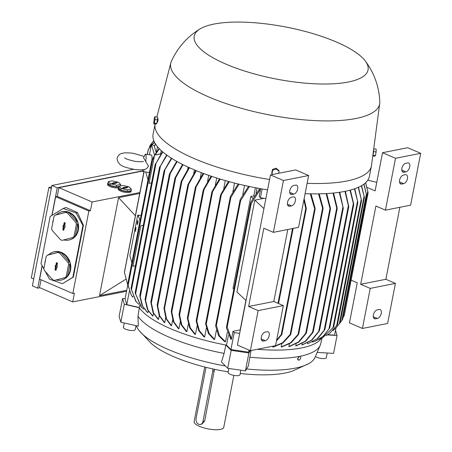 <?xml version="1.0" encoding="UTF-8"?>
<svg xmlns="http://www.w3.org/2000/svg" width="452" height="452" viewBox="0 0 452 452"><rect width="100%" height="100%" fill="white"/><g stroke="black" fill="none" stroke-linecap="round" stroke-linejoin="round"><path stroke-width="0.68" d="M146.471 168.788L148.555 166.2L143.538 157.759L145.137 154.516A8.803 1.288 98.3 0 1 145.578 154.177A8.803 1.288 98.3 0 1 145.759 161.658M257.267 349.3A94.587 28.256 11 0 0 301.574 347.944A94.587 28.256 11 0 0 321.152 338.554M312.236 342.034L315.536 341.045L323.039 336.407L329.774 327.903L353.684 204.892L350.001 190.19M345.379 191.264L348.78 206.654L324.943 329.276L317.327 338.655L308.467 343.373L307.439 343.633L307.569 342.949M319.513 330.135L319.253 331.056L311.987 340.062L302.405 344.831A94.587 28.256 -169 0 1 302.173 344.876A94.587 28.256 -169 0 1 301.936 344.927L311.513 340.158L319.558 330.305L343.283 208.259L339.282 192.32M339.768 192.247L343.283 208.259M196.366 170.692L187.846 185.738L188.009 184.472L195.789 170.455M269.584 179.495A110.186 32.917 11 0 1 155.092 123.995L153.087 134.306A110.186 32.917 11 0 0 267.567 189.863M305.1 193.676A110.186 32.917 11 0 0 344.831 191.377A110.186 32.917 11 0 0 369.414 176.353L371.425 165.986A110.186 32.917 11 0 0 371.521 165.398L379.725 103.423A106.412 31.787 11 0 0 379.804 101.802C379.075 86.552 374.233 72.947 365.284 60.992A88.552 26.453 11 0 0 299.71 30.041A88.552 26.453 11 0 0 213.96 24.08A88.552 26.453 11 0 0 200.129 28.888A88.552 26.453 11 0 0 236.916 68.421A88.552 26.453 11 0 0 348.306 82.015A88.552 26.453 11 0 0 365.284 60.992M307.117 183.309A110.186 32.917 11 0 0 346.848 181.009A110.186 32.917 11 0 0 371.425 165.986M125.108 298.648L122.605 298.495L124.306 304.275L139.363 307.71A94.587 28.256 11 0 0 170.647 328.723A94.587 28.256 11 0 0 225.83 345.006L231.175 350.362L248.905 352.967L250.301 350.633M139.617 305.32L139.199 307.473A94.587 28.256 -169 0 0 139.363 307.71L137.979 316.253A94.338 28.182 11 0 0 169.155 337.181A94.338 28.182 11 0 0 224.09 353.396L225.83 345.006A94.587 28.256 -169 0 0 226.525 345.136L228.424 335.384M171.528 325.785A94.587 28.256 -169 0 1 171.24 325.66A94.587 28.256 -169 0 1 170.958 325.536L165.969 318.632L163.946 308.264L164.212 307.343L166.539 318.88L171.528 325.785L172.658 319.965M157.562 118.684L158.059 118.853C158.002 120.933 157.68 122.176 157.098 122.588M200.129 28.888C187.354 36.623 177.766 47.426 171.381 61.291A106.412 31.787 11 0 0 170.845 62.822A106.412 31.787 11 0 0 236.085 106.779A106.412 31.787 11 0 0 355.899 118.497A106.412 31.787 11 0 0 379.725 103.423M137.979 316.253L138.306 326.174L120.825 322.186L119.119 316.406L122.605 298.495M136.289 325.717A91.57 27.357 11 0 0 139.165 330.621A91.57 27.357 11 0 0 168.41 349.56A91.57 27.357 11 0 0 225.401 365.973M297.648 358.69L299.552 356.362A2.051 1.158 113.3 0 0 298.134 358.272A2.051 1.158 113.3 0 0 298.557 360.114A2.051 1.158 113.3 0 0 298.998 360.154A2.051 1.158 113.3 0 0 300.563 358.334A2.051 1.158 113.3 0 0 300.184 356.346A2.051 1.158 113.3 0 0 299.93 356.289L299.987 356.295A94.338 28.182 11 0 0 320.248 345.209A94.338 28.182 11 0 0 320.728 343.723L321.982 338.158M298.557 360.114L298.173 359.95A2.051 1.158 -66.7 0 1 297.659 358.645M137.928 220.655A2.011 0.294 98.3 0 1 137.803 222.887A2.011 0.294 98.3 0 1 137.272 224.531A2.011 0.294 98.3 0 1 137.199 224.424A2.011 0.294 98.3 0 1 137.318 222.192A2.011 0.294 98.3 0 1 137.854 220.548A2.011 0.294 98.3 0 1 137.928 220.655M327.237 353.023L326.344 357.622A6.04 1.802 -169 0 1 321.909 358.509A6.04 1.802 -169 0 1 315.406 356.571M240.221 373.488A80.501 24.046 11 0 0 285.116 373.03A80.501 24.046 11 0 0 292.845 370.928L308.778 363.594A91.57 27.357 11 0 0 315.072 357.357L320.248 345.209M246.577 368.951A91.57 27.357 11 0 0 295.162 368.165A91.57 27.357 11 0 0 308.778 363.594M145.578 154.177L151.488 155.042A8.803 1.288 98.3 0 1 151.883 160.471M240.859 370.211L239.978 374.736A6.04 1.802 -169 0 1 234.616 375.51A6.04 1.802 -169 0 1 228.124 372.437L228.898 368.453M136.029 325.655L135.267 329.581A6.04 1.802 -169 0 1 129.453 330.282A6.04 1.802 -169 0 1 123.43 327.559A6.04 1.802 -169 0 1 123.413 327.276L124.249 322.965M118.503 187.857A6.543 1.955 -169 0 1 111.328 186.992A6.543 1.955 -169 0 1 107.548 184.399L107.734 183.455A6.543 1.955 -169 0 1 108.005 183.037M118.836 186.891A6.543 1.955 -169 0 1 108.13 184.337A6.543 1.955 -169 0 1 107.734 183.455M131.165 190.072A6.543 1.955 -169 0 1 131.261 190.563L131.074 191.507A6.543 1.955 -169 0 1 129.617 192.394A6.543 1.955 -169 0 1 122.306 191.693A6.543 1.955 -169 0 1 118.238 189.009L118.418 188.066A6.543 1.955 -169 0 1 118.69 187.648M131.261 190.563A6.543 1.955 -169 0 1 129.803 191.45A6.543 1.955 -169 0 1 118.814 188.947A6.543 1.955 -169 0 1 118.418 188.066M156.861 123.012A2.893 0.424 -81.7 0 0 157.443 120.272A2.893 0.424 -81.7 0 0 157.499 117.927M62.625 279.675L63.11 279.494A14.588 12.492 -110.3 0 0 70.54 270.194A14.588 12.492 -110.3 0 0 66.15 255.679A14.588 12.492 -110.3 0 0 53.003 252.12L52.511 252.301A14.588 12.492 69.7 0 1 59.415 252.063L47.319 255.25A14.588 12.492 -110.3 0 0 46.211 256.499L43.855 268.607A14.588 12.492 -110.3 0 0 44.369 270.42L52.771 279.839A14.588 12.492 -110.3 0 0 54.387 280.409L66.478 277.223A14.588 12.492 69.7 0 1 62.625 279.675A14.588 12.492 69.7 0 1 56.037 279.997M44.833 263.589A14.588 12.492 69.7 0 1 45.081 261.601A14.588 12.492 69.7 0 1 45.59 259.702M47.319 255.25L48.658 254.753A14.588 12.492 69.7 0 1 52.511 252.301M59.687 253.126L61.026 252.634A14.588 12.492 69.7 0 1 69.427 262.053L68.088 262.55L59.687 253.126A14.588 12.492 -110.3 0 0 58.071 252.561M68.597 264.363L69.941 263.866A14.588 12.492 69.7 0 1 70.054 270.375A14.588 12.492 69.7 0 1 67.585 275.974L66.246 276.471L68.597 264.363A14.588 12.492 -110.3 0 0 68.088 262.55M70.41 239.611L70.902 239.43A14.588 12.492 -110.3 0 0 78.332 230.13A14.588 12.492 -110.3 0 0 73.936 215.615A14.588 12.492 -110.3 0 0 60.788 212.056L60.302 212.237A14.588 12.492 69.7 0 1 67.201 211.999L55.104 215.186A14.588 12.492 -110.3 0 0 53.997 216.435L51.647 228.542A14.588 12.492 -110.3 0 0 52.155 230.356L60.557 239.775A14.588 12.492 -110.3 0 0 62.173 240.345L74.269 237.159A14.588 12.492 69.7 0 1 70.41 239.611A14.588 12.492 69.7 0 1 63.822 239.933M52.618 223.525A14.588 12.492 69.7 0 1 52.873 221.536A14.588 12.492 69.7 0 1 53.376 219.638M55.104 215.186L56.444 214.689A14.588 12.492 69.7 0 1 60.302 212.237M67.472 213.061L68.817 212.57A14.588 12.492 69.7 0 1 77.219 221.988L75.874 222.486L67.472 213.061A14.588 12.492 -110.3 0 0 65.862 212.496M76.388 224.299L77.727 223.802A14.588 12.492 69.7 0 1 77.84 230.311A14.588 12.492 69.7 0 1 75.371 235.91L74.032 236.407L76.388 224.299A14.588 12.492 -110.3 0 0 75.874 222.486M204.728 367.001L194.117 421.58A15.097 4.509 11 0 0 203.519 427.773A15.097 4.509 11 0 0 220.384 429.4A15.097 4.509 11 0 0 223.751 427.343L233.853 375.386M214.485 369.284L204.643 421.128L201.75 424.157L200.394 424.428A4.526 3.486 -101.2 0 0 202.954 421.467L212.756 371.03A4.526 3.486 -101.2 0 0 212.745 368.905M206.084 367.34A4.526 3.486 -101.2 0 0 205.886 368.069L196.083 418.501A4.526 3.486 -101.2 0 0 198.694 424.225A4.526 3.486 -101.2 0 0 200.394 424.428M125.984 187.919L125.43 188.026M124.763 188.043L124.272 187.992M115.3 183.309L114.74 183.416M114.079 183.433L113.588 183.382M63.506 225.61L63.336 226.469L63.811 226.633L63.291 229.3A0.548 0.469 -110.3 0 0 63.851 230.006M64.438 227.198L63.935 229.791A0.627 0.537 69.7 0 1 62.862 229.413L63.365 226.819L62.89 226.655L63.116 225.475L63.591 225.644L64.094 223.051A0.627 0.537 69.7 0 1 65.173 223.429L64.67 226.023L65.144 226.186L64.913 227.367L64.438 227.198L64.975 227.045M64.715 222.638A0.548 0.469 -110.3 0 0 64.529 222.938L64.009 225.604L63.591 225.644M55.715 265.674L55.551 266.533L56.025 266.697L55.506 269.364A0.548 0.469 -110.3 0 0 56.059 270.07M56.653 267.262L56.15 269.855A0.627 0.537 69.7 0 1 55.071 269.477L55.573 266.883L55.104 266.72L55.33 265.539L55.805 265.708L56.308 263.115A0.627 0.537 69.7 0 1 57.387 263.493L56.879 266.081L57.353 266.251L57.127 267.426L56.653 267.262L57.189 267.109M56.929 262.702A0.548 0.469 -110.3 0 0 56.743 263.002L56.223 265.669L55.805 265.708M125.074 187.382L126.809 187.038L127.899 187.371L126.029 187.789L126.453 187.97L123.515 188.292L122.419 187.97L124.289 187.535L123.871 187.354L125.074 187.382L124.972 188.004M124.656 187.201L124.532 187.942M124.289 187.535L124.266 188.139M126.029 187.789L125.927 188.077M114.39 182.772L116.119 182.427L117.215 182.761L115.345 183.184L115.763 183.365L112.825 183.681L111.729 183.359L113.605 182.924L113.181 182.744L114.39 182.772L114.283 183.393M113.972 182.591L113.842 183.331M113.605 182.924L113.582 183.535M115.345 183.184L115.243 183.467M62.89 226.655L63.336 226.469M63.365 226.819L63.811 226.633M55.104 266.72L55.551 266.533M55.573 266.883L56.025 266.697M33.719 278.997L31.307 277.957L48.895 187.461L51.613 186.919M272.81 174.449L271.985 173.805L272.675 170.268L276.217 168.969L279.076 171.206L278.669 173.291M153.669 123.786L154.392 117.435L155.047 116.712L155.008 119.52L154.324 123.063L153.669 123.786L156.132 124.147L156.782 123.424L154.324 123.063M372.776 155.946L374.781 156.239L375.437 155.511L376.12 151.974L376.16 149.166L373.719 148.804M118.961 186.247L121.159 188.456L127.357 189.868L131.357 189.077L129.159 186.874L122.961 185.456L118.961 186.247L118.644 187.896L120.842 190.106L127.04 191.518L131.035 190.727L131.357 189.077M108.277 181.642L110.474 183.845L116.672 185.263L120.673 184.467L118.469 182.263L112.277 180.845L108.277 181.642L107.955 183.292L110.152 185.495L116.35 186.913L118.932 186.399M67.201 211.999L56.444 214.689M75.371 235.91L77.727 223.802M72.93 237.656A14.588 12.492 -110.3 0 0 74.032 236.407M77.219 221.988L68.817 212.57M59.415 252.063L48.658 254.753M67.585 275.974L69.941 263.866M65.139 277.72A14.588 12.492 -110.3 0 0 66.246 276.471M69.427 262.053L61.026 252.634M48.895 187.461L51.308 188.501M276.217 168.969L275.98 168.167L278.839 170.404L279.076 171.206M275.98 168.167L272.437 169.466L272.675 170.268M272.437 169.466L271.748 173.003L271.985 173.805M156.782 123.424L157.471 119.882L155.008 119.52M157.471 119.882L157.511 117.074L155.047 116.712M373.697 148.996L373.663 151.612L376.12 151.974M373.663 151.612L372.973 155.149L375.437 155.511M127.357 189.868L127.04 191.518M121.159 188.456L120.842 190.106M116.672 185.263L116.35 186.913M120.673 184.467L120.379 185.97M110.474 183.845L110.152 185.495M42.109 265.618L37.725 288.167L32.38 285.867L51.895 185.473L133.549 169.285M373.578 149.866A2.893 0.424 98.3 0 1 372.957 154.573M120.475 185.461A6.543 1.955 -169 0 1 120.577 185.93M43.951 268.996L41.008 263.595L50.172 216.463L63.223 208.462L76.139 212.999L82.919 225.452L72.84 277.296L62.399 283.698L49.483 279.161L45.285 271.449M51.895 185.473L57.24 187.772L51.867 215.423M142.612 170.856L57.24 187.772M37.725 288.167L39.861 287.743M373.431 150.985A2.893 0.424 98.3 0 1 373.132 153.256M62.399 283.698L73.331 277.116L83.405 225.271L77.49 212.502L65.862 207.485L63.223 208.462M72.84 277.296L73.331 277.116M82.919 225.452L83.405 225.271M76.139 212.999L77.49 212.502M52.036 215.316L55.658 196.699L57.229 196.388L58.924 187.665L142.674 171.071M42.222 265.821L39.623 279.183L72.828 293.501L74.399 293.19L72.71 301.913L39.505 287.591L41.019 279.782M399.862 207.287L385.867 279.285L395.404 283.398L387.618 323.462L362.436 328.457L370.222 288.393L360.685 284.274L375.889 206.033L385.432 210.152L410.614 205.157L420.693 153.313L407.715 147.714L382.533 152.708L375.115 190.885L367.086 187.422M377.392 318.468L375.505 318.841A4.78 2.695 -66.7 0 1 374.482 318.75A4.78 2.695 -66.7 0 1 373.595 314.123A4.78 2.695 -66.7 0 1 377.245 309.886L379.132 309.513A4.78 2.695 -66.7 0 1 380.155 309.597A4.78 2.695 -66.7 0 1 381.042 314.23A4.78 2.695 -66.7 0 1 377.392 318.468L373.284 316.694M403.596 183.665L401.704 184.037A4.78 2.695 -66.7 0 1 400.687 183.947A4.78 2.695 -66.7 0 1 399.8 179.32A4.78 2.695 -66.7 0 1 403.45 175.082L405.337 174.709A4.78 2.695 -66.7 0 1 406.359 174.8A4.78 2.695 -66.7 0 1 407.246 179.427A4.78 2.695 -66.7 0 1 403.596 183.665L399.489 181.89M405.885 171.879L403.998 172.257A4.78 2.695 -66.7 0 1 402.975 172.167A4.78 2.695 -66.7 0 1 402.088 167.534A4.78 2.695 -66.7 0 1 405.738 163.302L407.625 162.923A4.78 2.695 -66.7 0 1 408.648 163.014A4.78 2.695 -66.7 0 1 409.535 167.641A4.78 2.695 -66.7 0 1 405.885 171.879L401.777 170.11M258.16 310.603L250.374 350.662L275.556 345.673L283.342 305.608L258.16 310.603L248.617 306.484L263.827 228.243L273.37 232.356L298.552 227.367L308.631 175.523L283.449 180.512L273.37 232.356M283.449 180.512L270.471 174.913L237.396 345.068L250.374 350.662M265.33 340.678L263.443 341.051A4.78 2.695 -66.7 0 1 262.42 340.961A4.78 2.695 -66.7 0 1 261.533 336.333A4.78 2.695 -66.7 0 1 265.183 332.096L267.07 331.723A4.78 2.695 -66.7 0 1 268.092 331.808A4.78 2.695 -66.7 0 1 268.98 336.441A4.78 2.695 -66.7 0 1 265.33 340.678L261.222 338.904M291.534 205.875L289.642 206.248A4.78 2.695 -66.7 0 1 288.619 206.157A4.78 2.695 -66.7 0 1 287.732 201.53A4.78 2.695 -66.7 0 1 291.382 197.292L293.275 196.919A4.78 2.695 -66.7 0 1 294.297 197.004A4.78 2.695 -66.7 0 1 295.184 201.637A4.78 2.695 -66.7 0 1 291.534 205.875L287.427 204.101M293.823 194.089L291.935 194.462A4.78 2.695 -66.7 0 1 290.913 194.377A4.78 2.695 -66.7 0 1 290.026 189.744A4.78 2.695 -66.7 0 1 293.676 185.506L295.563 185.134A4.78 2.695 -66.7 0 1 296.585 185.224A4.78 2.695 -66.7 0 1 297.472 189.851A4.78 2.695 -66.7 0 1 293.823 194.089L289.715 192.32M144.205 169.466A8.803 1.288 98.3 0 1 143.018 171.596A8.803 1.288 98.3 0 1 142.696 171.144L142.352 169.732M139.165 330.621L151.194 343.396A80.501 24.046 11 0 0 228.237 371.855M58.924 187.665L92.129 201.987L90.434 210.705L88.863 211.016L72.828 293.501M139.883 192.524L92.129 201.987M72.71 301.913L126.543 291.241M55.658 196.699L88.863 211.016M57.229 196.388L90.434 210.705M147.437 154.448L148.329 149.448L151.239 145.6L149.459 154.748M144.075 171.754L124.43 272.381L127.763 284.975M139.984 220.977L138.261 215.124L138.029 216.305L137.707 215.208L138.199 215.423M138.261 215.124L141.041 215.531M385.432 210.152L395.511 158.302L382.533 152.708M395.511 158.302L420.693 153.313M385.867 279.285L360.685 284.274M395.404 283.398L370.222 288.393M362.436 328.457L349.458 322.858L357.249 282.794L351.125 280.155M287.794 229.497L273.805 301.495L283.342 305.608M273.805 301.495L248.617 306.484M308.631 175.523L295.653 169.924L270.471 174.913M224.09 353.396L221.491 362.052L227.695 368.278L245.419 370.877L248.351 365.99L249.82 357.17A94.338 28.182 11 0 0 299.484 356.396M131.877 262.691L129.831 255.747L135.001 229.147M135.137 228.435L137.707 215.208M151.77 160.726L154.245 155.804L154.29 156.448L152.567 159.805L128.125 285.551L131.312 295.162L132.764 297.156L132.905 296.427M127.78 284.144L131.312 295.162M149.539 171.828A8.803 1.288 98.3 0 1 148.928 172.466L143.018 171.596M148.002 179.732L145.956 172.788L146.098 172.048M317.18 352.407L333.565 353.407L337.045 335.497L335.52 330.322M126.729 290.297L99.491 295.698L118.548 197.66L139.696 193.467M99.491 295.698L125.746 279.285M135.374 215.7L118.548 197.66M149.126 148.115L151.081 145.561L151.347 144.16L152.081 144.47A109.243 32.634 11 0 0 152.025 144.759L154.787 145.951M151.516 145.725L150.861 145.555M147.284 154.426L148.205 149.702L149.335 147.849M367.798 180.201L376.776 182.342M368.013 192.462L365.651 182.698M343.119 317.406L344.243 315.552L368.064 193.032L367.708 190.885M343.006 317.603L367.77 191.394L365.544 182.8M299.456 356.362L300.032 356.249L299.456 356.362M263.991 198.315L254.809 200.134L236.944 292.043L246.057 300.501M254.809 200.134L263.923 208.592M245.905 300.36L240.159 329.926A94.587 28.256 11 0 0 240.334 329.954M265.872 198.586L260.437 197.79L259.194 196.541L260.697 188.812L251.193 203.603L250.623 203.773L250.843 202.191L259.821 188.552M231.492 339.079L231.04 339.542L226.401 327.937L226.723 326.7L227.203 327.022L231.492 339.079L232.995 331.344L240.159 329.926M239.667 333.39L234.238 332.593L232.995 331.344M249.73 350.39L248.668 352.164L230.938 349.56L234.238 332.593M248.668 352.164L249.069 350.102M251.092 350.52L249.82 357.17M248.905 352.967L245.419 370.877M231.175 350.362L227.695 368.278M124.306 304.275L120.825 322.186M139.199 307.473L126.769 304.637L125.063 298.857L127.826 284.647M126.769 304.637L129.357 291.314M143.318 225.277L140.815 225.757L143.324 225.26M135.442 265.81L132.939 266.307L140.821 225.774M132.939 266.307L140.815 225.757M127.792 283.783L128.125 285.85M152.714 159.33L151.612 161.262M151.567 182.857L149.064 183.337L154.29 156.448M149.064 183.354L154.561 155.07L151.347 144.16M160.929 153.929L154.561 155.07M327.434 334.909L337.045 335.497M327.751 334.717L334.587 335.135L335.989 327.92M238.995 184.162L230.882 197.428L230.271 197.818L230.452 196.434L238.181 183.97M205.931 323.033L209.067 333.344L214.621 339.469A94.587 28.256 -169 0 1 213.785 339.271L208.395 333.395L205.643 324.078L205.931 323.033M229.288 181.676L220.57 195.891L220.757 194.484L228.531 181.467M196.473 319.863L199.309 330.57L204.649 337A94.587 28.256 -169 0 1 203.875 336.791L198.665 330.582L196.179 320.931L196.473 319.863M220.22 179.071L211.813 193.004L211.988 191.671L219.508 178.856M187.642 317.349L190.337 327.954L195.422 334.384A94.587 28.256 -169 0 1 194.705 334.164L189.71 327.898L187.365 318.344L187.642 317.349M211.734 176.365L203.185 191.004L203.366 189.654L211.073 176.144M179.314 313.818L181.811 324.92L186.857 331.638A94.587 28.256 -169 0 1 186.184 331.406L181.201 324.807L179.037 314.829L179.314 313.818M203.79 173.574L195.292 188.371L195.462 187.06L203.168 173.342M171.517 310.677L173.918 321.96L178.902 328.768A94.587 28.256 -169 0 1 178.28 328.531L173.325 321.784L171.246 311.643L171.517 310.677M187.8 185.156L164.212 307.343M189.45 167.732L181.913 181.218L181.167 182.28L181.105 181.789L157.189 304.84M157.398 304.586L159.776 315.937L164.731 322.688A94.587 28.256 -169 0 1 164.206 322.434L159.223 315.626L157.155 305.382L157.398 304.586L157.155 305.382M181.167 182.28L181.308 181.139L188.913 167.489M183.037 164.697L175.698 177.721L174.947 178.822L174.867 178.416L150.883 301.806M151.07 301.637L153.533 312.874L158.516 319.474A94.587 28.256 -169 0 1 158.036 319.208L152.996 312.49L150.855 302.32L151.07 301.637L150.855 302.32M174.947 178.822L175.06 177.8L182.54 164.449M177.144 161.596L170.201 173.647L169.449 174.732L169.353 174.421L145.109 299.151M145.222 299.015L145.459 300.84M169.449 174.732L169.534 173.862L176.692 161.341M145.092 299.608L145.278 299.077L145.092 299.608L147.397 309.439L152.482 315.863A94.587 28.256 -169 0 0 152.912 316.14L147.917 309.874L145.578 300.314L170.195 173.647M171.794 158.432L163.974 171.291L139.826 295.501M139.917 295.399L140.182 297.286M164.082 171.528L164.149 170.754L171.381 158.172M139.821 295.941L142.041 305.507L146.877 311.874L147.962 312.677L148.267 311.112M167.014 155.217L159.663 167.364L166.652 154.957M135.244 292.438L135.56 294.252M159.663 167.364L159.703 166.732M135.182 292.873L141.171 307.015L143.753 309.066A94.587 28.256 -169 0 1 143.747 309.066M162.856 151.979L155.307 164.415L162.545 151.719M131.136 288.11L131.464 290.06M155.307 164.415L155.33 163.873M131.103 288.517L135.82 301.36L138.883 304.309M159.381 148.759L155.155 154.94L160.618 153.855L161.257 150.572M159.132 148.499L154.934 154.624A109.243 32.634 11 0 0 155.155 154.94M154.624 142.448L152.025 144.759M152.075 144.482L154.527 142.267M156.194 152.607L154.567 147.086L155.251 143.555M153.844 140.775L149.962 145.736L149.442 147.651M149.979 145.713L149.663 147.352M149.748 146.092L150.855 144.352M364.001 184.077L366.679 195.433L363.832 184.196M366.696 194.897L366.679 195.433M341.599 320.903L342.469 319.541M361.611 185.648L364.414 197.417L361.385 185.778M340.175 322.513L364.414 197.417M339.938 322.926L336.079 327.824L339.316 323.768L364.131 196.123M339.102 324.124L340.164 322.513M358.521 187.235L361.527 200.507L358.244 187.36M337.514 324.412L361.527 200.507M337.26 324.915L329.361 333.644L336.667 325.638L361.244 199.196M336.435 326.09L337.503 324.4M354.769 188.733L357.837 202.383L354.436 188.846M333.745 326.717L357.837 202.383M333.48 327.254L322.485 337.904L332.921 327.813L357.538 201.14M332.689 328.321L333.723 326.677M350.385 190.089L353.696 204.022L353.583 205.044M329.711 327.858L323.609 336.085L316.101 340.819M324.892 329.169L324.649 329.966L317.875 338.429L308.467 343.373M348.661 206.863L344.944 191.354M333.542 193.015L337.186 207.863L337.017 209.169L333.011 193.072M313.242 331.474L312.97 332.44L305.727 341.215L296.263 345.848A94.587 28.256 -169 0 1 295.738 345.916L305.264 341.237L313.242 331.474M326.694 193.552L330.468 208.31L330.288 209.66L326.112 193.586M306.416 332.474L306.134 333.486L298.851 342.074L289.416 346.56A94.587 28.256 -169 0 1 288.828 346.605L298.393 342.028L306.416 332.474M319.191 193.84L323.073 207.971L322.897 209.304L318.553 193.851M298.727 333.649L298.45 334.644L291.128 342.786L281.828 346.955A94.587 28.256 -169 0 1 281.178 346.972L290.67 342.684L298.727 333.649M310.982 193.846L315.129 208.338L314.937 209.739L310.281 193.829M290.839 333.712L290.551 334.779L283.003 342.955L273.443 347A94.587 28.256 -169 0 1 272.725 346.989L282.551 342.791L290.839 333.712M304.139 198.614L306.343 208.508L306.179 208.96L305.75 208.417L303.874 200.004M276.624 340.181L281.229 334.559L281.839 334.175L281.85 334.525L276.46 341.017M319.202 339.322L322.485 337.904M326.118 335.638L329.361 333.644M332.932 330.604L336.079 327.824M339.446 323.683L341.814 320.587L366.414 194.038M254.267 195.965A94.587 28.256 -169 0 1 253.838 195.88L250.86 196.467L232.995 288.382L233.859 289.184M250.86 196.467L252.854 198.321M249.442 186.523L240.628 200.665L240.035 200.954L240.244 199.462L248.566 186.337M215.949 324.858L216.401 325.304L219.384 335.644L225.48 341.757A94.587 28.256 -169 0 1 224.565 341.582L218.683 335.746L215.644 326.011L215.949 324.858M156.087 163.166L131.487 289.715L136.238 301.857M160.42 166.229L135.611 293.873L141.617 307.433M164.844 170.37L140.267 296.817L142.566 306.083L147.358 312.242M230.938 349.56L226.525 345.136M244.56 185.461L242.786 194.592M216.418 330.226L214.621 339.469M234.571 183.066L232.882 191.744M206.372 328.141L204.649 337M225.316 180.568L223.768 188.557M197.032 326.095L195.422 334.384M216.723 177.992L215.338 185.094M188.326 324.067L186.857 331.638M208.722 175.336L207.547 181.393M180.207 322.027L178.902 328.768M201.298 172.636L200.355 177.489M194.433 169.89L193.75 173.398M165.669 317.863L164.731 322.688M188.128 167.127L187.738 169.138M159.251 315.694L158.516 319.474M182.41 164.381L182.342 164.714M153.431 313.451L152.912 316.14M143.826 308.665L143.753 309.066M156.375 152.33L157.477 146.64M150.635 144.668L153.816 140.696M153.742 140.515L153.002 141.572M301.936 344.927L302.196 343.582M295.738 345.916L296.122 343.927M288.828 346.605L289.337 343.983M281.178 346.972L281.805 343.757M272.725 346.989L272.878 346.204M260.437 197.79L262.154 188.964M256.035 193.315L257.064 188.043M227.305 332.384L225.48 341.757M255.42 187.727L253.838 195.88M135.159 230.463L135.368 229.096L135.159 230.463L135.651 230.537L135.894 229.277L135.402 229.204M135.894 229.277L135.368 229.096M135.51 227.475L134.775 231.249L134.933 228.401L135.142 229.096L135.476 227.373L136.001 227.548L135.476 227.373M135.346 230.91L135.267 231.322L134.775 231.249M135.854 228.3L136.001 227.548M135.267 228.452L134.933 228.401M134.967 230.853L135.425 228.232L134.967 230.853L135.459 230.927L135.538 230.52M135.803 229.164L135.916 228.305L135.425 228.232M135.945 228.413L135.453 228.339M212.756 371.03L214.446 370.696M202.954 421.467L204.643 421.128M126.809 187.038L126.741 187.648M116.119 182.427L116.057 183.043M64.094 223.051L64.529 222.938M62.862 229.413L63.291 229.3M56.308 263.115L56.743 263.002M55.071 269.477L55.506 269.364M375.505 318.841L373.714 318.067M401.704 184.037L399.918 183.269M403.998 172.257L402.207 171.483M263.443 341.051L261.651 340.277M289.642 206.248L287.856 205.474M291.935 194.462L290.144 193.693M227.203 327.022L251.193 203.603M206.361 323.57L230.882 197.428M196.874 320.547L221.209 195.36M188.032 318.123L212.474 192.382M179.67 314.745L203.875 190.23M171.85 311.722L195.998 187.478M164.517 308.513L188.58 184.721M157.697 305.795L181.913 181.218M151.363 302.897L175.698 177.721M328.96 328.96L353.289 203.784M324.146 330.226L348.362 205.649M318.779 331.152L342.842 207.361M312.53 332.367L336.683 208.123M305.727 333.248L329.932 208.728M298.066 334.277L322.508 208.53M290.201 334.243L314.53 209.061M281.229 334.559L305.75 208.417M277.986 303.298L292.512 228.565M216.401 325.304L240.628 200.665M144.092 156.403L133.041 153.251C127.255 152.669 123.678 152.708 122.311 153.375C119.904 153.714 118.17 155.296 117.113 158.11C117.384 166.455 126.012 167.432 134.284 169.398C139.854 170.138 143.928 169.929 146.499 168.771M170.845 62.822L156.878 116.978M143.335 161.37L143.335 161.37C143.651 161.799 141.024 161.822 135.453 161.437C128.566 159.884 124.978 158.652 124.673 157.742L124.673 157.742M124.39 272.223L143.922 171.732M127.769 283.799L151.606 161.172M226.429 327.412L250.651 202.818M205.666 323.581L230.266 197.032M196.208 320.395L220.559 195.123M187.394 317.818L211.79 192.298M179.071 314.264L203.163 190.32M171.28 311.072L195.258 187.738M135.182 292.495L159.533 167.212M131.097 288.15L155.16 164.347M342.701 319.157L366.736 195.518M313.276 331.689L337.152 208.852M306.439 332.728L330.435 209.299M298.744 333.932L323.044 208.926M290.851 334.045L315.095 209.31M281.85 334.525L306.343 208.508M278.551 303.541L293.145 228.441M315.536 341.045L316.101 340.825M215.672 325.496L240.046 200.083"/></g></svg>
